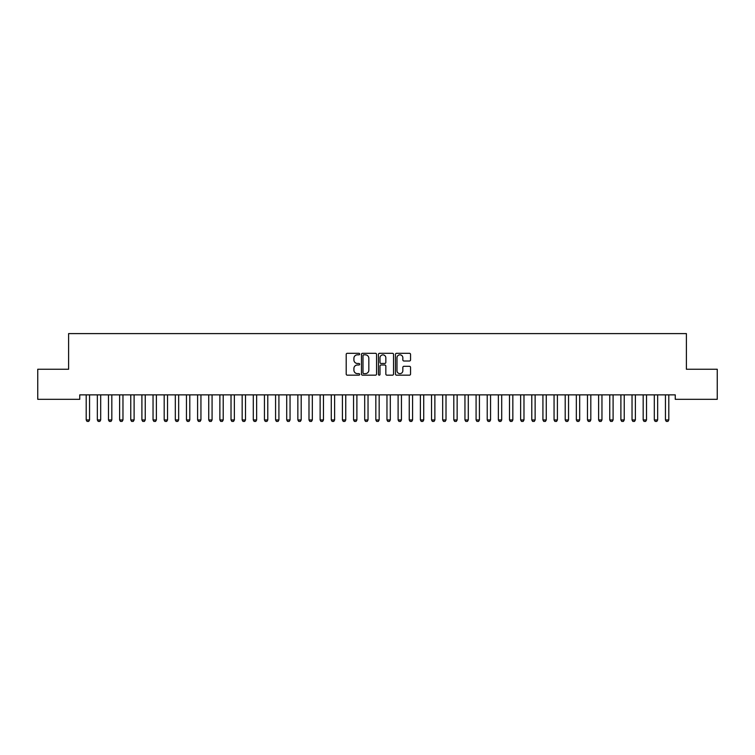 <?xml version="1.0" encoding="UTF-8"?>
<svg xmlns="http://www.w3.org/2000/svg" width="755" height="755" viewBox="0 0 755 755"><rect width="100%" height="100%" fill="white"/><g stroke="black" fill="none" stroke-linecap="round" stroke-linejoin="round"><path stroke-width="1.13" d="M359.682 354.067A0.764 0.764 0 0 0 358.908 353.302L347.291 353.302A1.095 1.095 0 0 0 346.205 354.397L346.205 374.074A1.095 1.095 0 0 0 347.291 375.169L358.908 375.169A0.764 0.764 0 0 0 359.682 374.405A0.764 0.764 0 0 0 358.908 373.64L357.408 373.64A3.501 3.501 0 0 1 353.906 370.139L353.906 368.497A3.501 3.501 0 0 1 357.408 364.995L358.908 364.995A0.764 0.764 0 0 0 359.682 364.231A0.764 0.764 0 0 0 358.908 363.466L357.408 363.466A3.501 3.501 0 0 1 353.906 359.965L353.906 358.332A3.501 3.501 0 0 1 357.408 354.831L358.908 354.831A0.764 0.764 0 0 0 359.682 354.067M409.455 361.003A1.095 1.095 0 0 0 410.55 359.918L410.55 354.397A1.095 1.095 0 0 0 409.455 353.302L396.554 353.302A1.095 1.095 0 0 0 395.46 354.397L395.46 374.074A1.095 1.095 0 0 0 396.554 375.169L409.455 375.169A1.095 1.095 0 0 0 410.55 374.074L410.55 367.402A1.095 1.095 0 0 0 409.455 366.307L403.934 366.307A1.095 1.095 0 0 0 402.84 367.402L402.84 370.714A2.926 2.926 0 0 1 399.914 373.64A2.926 2.926 0 0 1 396.988 370.714L396.988 357.757A2.926 2.926 0 0 1 399.914 354.831A2.926 2.926 0 0 1 402.84 357.757L402.84 359.918A1.095 1.095 0 0 0 403.934 361.003L409.455 361.003M675.253 394.865L79.747 394.865L79.747 399.32L37.75 399.32L37.75 369.242L68.611 369.242L68.611 333.597L686.389 333.597L686.389 369.242L717.25 369.242L717.25 399.32L675.253 399.32L675.253 394.865M376.547 354.397A1.095 1.095 0 0 0 375.452 353.302L362.551 353.302A1.095 1.095 0 0 0 361.456 354.397L361.456 374.074A1.095 1.095 0 0 0 362.551 375.169L375.452 375.169A1.095 1.095 0 0 0 376.547 374.074L376.547 354.397M379.548 353.302L392.449 353.302A1.095 1.095 0 0 1 393.544 354.397L393.544 374.074A1.095 1.095 0 0 1 392.449 375.169L386.928 375.169A1.095 1.095 0 0 1 385.833 374.074L385.833 366.09A1.095 1.095 0 0 0 384.748 364.995L381.077 364.995A1.095 1.095 0 0 0 379.991 366.09L379.991 374.405A0.764 0.764 0 0 1 379.218 375.169A0.764 0.764 0 0 1 378.453 374.405L378.453 354.397A1.095 1.095 0 0 1 379.548 353.302M363.75 354.831A0.764 0.764 0 0 0 362.985 355.596L362.985 372.876A0.764 0.764 0 0 0 363.75 373.64L365.335 373.64A3.501 3.501 0 0 0 368.836 370.139L368.836 358.332A3.501 3.501 0 0 0 365.335 354.831L363.75 354.831M385.833 357.813A2.926 2.926 0 0 0 382.908 354.888A2.926 2.926 0 0 0 379.991 357.813L379.991 362.372A1.095 1.095 0 0 0 381.077 363.466L384.748 363.466A1.095 1.095 0 0 0 385.833 362.372L385.833 357.813M86.079 394.865L86.155 395.11A1.114 1.114 -179.4 0 1 86.202 395.45L86.202 419.95L89.552 419.95L89.552 395.45A1.114 1.114 -179.4 0 1 89.6 395.11L89.675 394.865M89.552 419.95L88.712 421.403L87.042 421.403L86.202 419.95M97.216 394.865L97.291 395.11A1.114 1.114 -179.4 0 1 97.348 395.45L97.348 419.95L100.689 419.95L100.689 395.45A1.114 1.114 -179.4 0 1 100.736 395.11L100.821 394.865M100.689 419.95L99.849 421.403L98.178 421.403L97.348 419.95M108.352 394.865L108.437 395.11A1.114 1.114 -179.4 0 1 108.484 395.45L108.484 419.95L111.825 419.95L111.825 395.45A1.114 1.114 -179.4 0 1 111.882 395.11L111.957 394.865M111.825 419.95L110.994 421.403L109.324 421.403L108.484 419.95M119.498 394.865L119.573 395.11A1.114 1.114 -179.4 0 1 119.62 395.45L119.62 419.95L122.971 419.95L122.971 395.45A1.114 1.114 -179.4 0 1 123.018 395.11L123.093 394.865M122.971 419.95L122.131 421.403L120.46 421.403L119.62 419.95M130.634 394.865L130.709 395.11A1.114 1.114 -179.4 0 1 130.766 395.45L130.766 419.95L134.107 419.95L134.107 395.45A1.114 1.114 -179.4 0 1 134.154 395.11L134.239 394.865M134.107 419.95L133.267 421.403L131.596 421.403L130.766 419.95M141.77 394.865L141.855 395.11A1.114 1.114 -179.4 0 1 141.902 395.45L141.902 419.95L145.243 419.95L145.243 395.45A1.114 1.114 -179.4 0 1 145.3 395.11L145.375 394.865M145.243 419.95L144.413 421.403L142.742 421.403L141.902 419.95M152.916 394.865L152.991 395.11A1.114 1.114 -179.4 0 1 153.038 395.45L153.038 419.95L156.379 419.95L156.379 395.45A1.114 1.114 -179.4 0 1 156.436 395.11L156.512 394.865M156.379 419.95L155.549 421.403L153.878 421.403L153.038 419.95M164.052 394.865L164.128 395.11A1.114 1.114 -179.4 0 1 164.184 395.45L164.184 419.95L167.525 419.95L167.525 395.45A1.114 1.114 -179.4 0 1 167.572 395.11L167.657 394.865M167.525 419.95L166.685 421.403L165.015 421.403L164.184 419.95M175.188 394.865L175.264 395.11A1.114 1.114 -179.4 0 1 175.32 395.45L175.32 419.95L178.661 419.95L178.661 395.45A1.114 1.114 -179.4 0 1 178.718 395.11L178.793 394.865M178.661 419.95L177.831 421.403L176.16 421.403L175.32 419.95M186.334 394.865L186.41 395.11A1.114 1.114 -179.4 0 1 186.457 395.45L186.457 419.95L189.798 419.95L189.798 395.45A1.114 1.114 -179.4 0 1 189.854 395.11L189.93 394.865M189.798 419.95L188.967 421.403L187.297 421.403L186.457 419.95M197.47 394.865L197.546 395.11A1.114 1.114 -179.4 0 1 197.602 395.45L197.602 419.95L200.943 419.95L200.943 395.45A1.114 1.114 -179.4 0 1 200.99 395.11L201.066 394.865M200.943 419.95L200.103 421.403L198.433 421.403L197.602 419.95M208.606 394.865L208.682 395.11A1.114 1.114 -179.4 0 1 208.739 395.45L208.739 419.95L212.079 419.95L212.079 395.45A1.114 1.114 -179.4 0 1 212.136 395.11L212.212 394.865M212.079 419.95L211.249 421.403L209.579 421.403L208.739 419.95M219.752 394.865L219.828 395.11A1.114 1.114 -179.4 0 1 219.875 395.45L219.875 419.95L223.216 419.95L223.216 395.45A1.114 1.114 -179.4 0 1 223.272 395.11L223.348 394.865M223.216 419.95L222.385 421.403L220.715 421.403L219.875 419.95M230.888 394.865L230.964 395.11A1.114 1.114 -179.4 0 1 231.021 395.45L231.021 419.95L234.361 419.95L234.361 395.45A1.114 1.114 -179.4 0 1 234.409 395.11L234.484 394.865M234.361 419.95L233.522 421.403L231.851 421.403L231.021 419.95M242.025 394.865L242.1 395.11A1.114 1.114 -179.4 0 1 242.157 395.45L242.157 419.95L245.498 419.95L245.498 395.45A1.114 1.114 -179.4 0 1 245.554 395.11L245.63 394.865M245.498 419.95L244.667 421.403L242.997 421.403L242.157 419.95M253.17 394.865L253.246 395.11A1.114 1.114 -179.4 0 1 253.293 395.45L253.293 419.95L256.634 419.95L256.634 395.45A1.114 1.114 -179.4 0 1 256.691 395.11L256.766 394.865M256.634 419.95L255.803 421.403L254.133 421.403L253.293 419.95M264.307 394.865L264.382 395.11A1.114 1.114 -179.4 0 1 264.439 395.45L264.439 419.95L267.78 419.95L267.78 395.45A1.114 1.114 -179.4 0 1 267.827 395.11L267.902 394.865M267.78 419.95L266.94 421.403L265.269 421.403L264.439 419.95M275.443 394.865L275.518 395.11A1.114 1.114 -179.4 0 1 275.575 395.45L275.575 419.95L278.916 419.95L278.916 395.45A1.114 1.114 -179.4 0 1 278.973 395.11L279.048 394.865M278.916 419.95L278.085 421.403L276.415 421.403L275.575 419.95M286.589 394.865L286.664 395.11A1.114 1.114 -179.4 0 1 286.711 395.45L286.711 419.95L290.052 419.95L290.052 395.45A1.114 1.114 -179.4 0 1 290.109 395.11L290.184 394.865M290.052 419.95L289.222 421.403L287.551 421.403L286.711 419.95M297.725 394.865L297.8 395.11A1.114 1.114 -179.4 0 1 297.857 395.45L297.857 419.95L301.198 419.95L301.198 395.45A1.114 1.114 -179.4 0 1 301.245 395.11L301.32 394.865M301.198 419.95L300.358 421.403L298.687 421.403L297.857 419.95M308.861 394.865L308.937 395.11A1.114 1.114 -179.4 0 1 308.993 395.45L308.993 419.95L312.334 419.95L312.334 395.45A1.114 1.114 -179.4 0 1 312.391 395.11L312.466 394.865M312.334 419.95L311.504 421.403L309.833 421.403L308.993 419.95M320.007 394.865L320.082 395.11A1.114 1.114 -179.4 0 1 320.129 395.45L320.129 419.95L323.47 419.95L323.47 395.45A1.114 1.114 -179.4 0 1 323.527 395.11L323.602 394.865M323.47 419.95L322.64 421.403L320.969 421.403L320.129 419.95M331.143 394.865L331.218 395.11A1.114 1.114 -179.4 0 1 331.275 395.45L331.275 419.95L334.616 419.95L334.616 395.45A1.114 1.114 -179.4 0 1 334.663 395.11L334.739 394.865M334.616 419.95L333.776 421.403L332.106 421.403L331.275 419.95M342.279 394.865L342.355 395.11A1.114 1.114 -179.4 0 1 342.411 395.45L342.411 419.95L345.752 419.95L345.752 395.45A1.114 1.114 -179.4 0 1 345.809 395.11L345.884 394.865M345.752 419.95L344.922 421.403L343.242 421.403L342.411 419.95M353.425 394.865L353.5 395.11A1.114 1.114 -179.4 0 1 353.548 395.45L353.548 419.95L356.889 419.95L356.889 395.45A1.114 1.114 -179.4 0 1 356.945 395.11L357.021 394.865M356.889 419.95L356.058 421.403L354.388 421.403L353.548 419.95M364.561 394.865L364.637 395.11A1.114 1.114 -179.4 0 1 364.693 395.45L364.693 419.95L368.034 419.95L368.034 395.45A1.114 1.114 -179.4 0 1 368.081 395.11L368.157 394.865M368.034 419.95L367.194 421.403L365.524 421.403L364.693 419.95M375.697 394.865L375.773 395.11A1.114 1.114 -179.4 0 1 375.83 395.45L375.83 419.95L379.17 419.95L379.17 395.45A1.114 1.114 -179.4 0 1 379.227 395.11L379.303 394.865M379.17 419.95L378.34 421.403L376.66 421.403L375.83 419.95M386.843 394.865L386.919 395.11A1.114 1.114 -179.4 0 1 386.966 395.45L386.966 419.95L390.307 419.95L390.307 395.45A1.114 1.114 -179.4 0 1 390.363 395.11L390.439 394.865M390.307 419.95L389.476 421.403L387.806 421.403L386.966 419.95M397.979 394.865L398.055 395.11A1.114 1.114 -179.4 0 1 398.111 395.45L398.111 419.95L401.452 419.95L401.452 395.45A1.114 1.114 -179.4 0 1 401.5 395.11L401.575 394.865M401.452 419.95L400.612 421.403L398.942 421.403L398.111 419.95M409.116 394.865L409.191 395.11A1.114 1.114 -179.4 0 1 409.248 395.45L409.248 419.95L412.589 419.95L412.589 395.45A1.114 1.114 -179.4 0 1 412.645 395.11L412.721 394.865M412.589 419.95L411.758 421.403L410.078 421.403L409.248 419.95M420.261 394.865L420.337 395.11A1.114 1.114 -179.4 0 1 420.384 395.45L420.384 419.95L423.725 419.95L423.725 395.45A1.114 1.114 -179.4 0 1 423.781 395.11L423.857 394.865M423.725 419.95L422.894 421.403L421.224 421.403L420.384 419.95M431.398 394.865L431.473 395.11A1.114 1.114 -179.4 0 1 431.53 395.45L431.53 419.95L434.871 419.95L434.871 395.45A1.114 1.114 -179.4 0 1 434.918 395.11L434.993 394.865M434.871 419.95L434.031 421.403L432.36 421.403L431.53 419.95M442.534 394.865L442.609 395.11A1.114 1.114 -179.4 0 1 442.666 395.45L442.666 419.95L446.007 419.95L446.007 395.45A1.114 1.114 -179.4 0 1 446.063 395.11L446.139 394.865M446.007 419.95L445.167 421.403L443.496 421.403L442.666 419.95M453.68 394.865L453.755 395.11A1.114 1.114 -179.4 0 1 453.802 395.45L453.802 419.95L457.143 419.95L457.143 395.45A1.114 1.114 -179.4 0 1 457.2 395.11L457.275 394.865M457.143 419.95L456.313 421.403L454.642 421.403L453.802 419.95M464.816 394.865L464.891 395.11A1.114 1.114 -179.4 0 1 464.948 395.45L464.948 419.95L468.289 419.95L468.289 395.45A1.114 1.114 -179.4 0 1 468.336 395.11L468.411 394.865M468.289 419.95L467.449 421.403L465.778 421.403L464.948 419.95M475.952 394.865L476.027 395.11A1.114 1.114 -179.4 0 1 476.084 395.45L476.084 419.95L479.425 419.95L479.425 395.45A1.114 1.114 -179.4 0 1 479.482 395.11L479.557 394.865M479.425 419.95L478.585 421.403L476.915 421.403L476.084 419.95M487.098 394.865L487.173 395.11A1.114 1.114 -179.4 0 1 487.22 395.45L487.22 419.95L490.561 419.95L490.561 395.45A1.114 1.114 -179.4 0 1 490.618 395.11L490.693 394.865M490.561 419.95L489.731 421.403L488.06 421.403L487.22 419.95M498.234 394.865L498.309 395.11A1.114 1.114 -179.4 0 1 498.366 395.45L498.366 419.95L501.707 419.95L501.707 395.45A1.114 1.114 -179.4 0 1 501.754 395.11L501.83 394.865M501.707 419.95L500.867 421.403L499.197 421.403L498.366 419.95M509.37 394.865L509.446 395.11A1.114 1.114 -179.4 0 1 509.502 395.45L509.502 419.95L512.843 419.95L512.843 395.45A1.114 1.114 -179.4 0 1 512.9 395.11L512.975 394.865M512.843 419.95L512.003 421.403L510.333 421.403L509.502 419.95M520.516 394.865L520.591 395.11A1.114 1.114 -179.4 0 1 520.639 395.45L520.639 419.95L523.979 419.95L523.979 395.45A1.114 1.114 -179.4 0 1 524.036 395.11L524.112 394.865M523.979 419.95L523.149 421.403L521.478 421.403L520.639 419.95M531.652 394.865L531.728 395.11A1.114 1.114 -179.4 0 1 531.784 395.45L531.784 419.95L535.125 419.95L535.125 395.45A1.114 1.114 -179.4 0 1 535.172 395.11L535.248 394.865M535.125 419.95L534.285 421.403L532.615 421.403L531.784 419.95M542.788 394.865L542.864 395.11A1.114 1.114 -179.4 0 1 542.92 395.45L542.92 419.95L546.261 419.95L546.261 395.45A1.114 1.114 -179.4 0 1 546.318 395.11L546.394 394.865M546.261 419.95L545.421 421.403L543.751 421.403L542.92 419.95M553.934 394.865L554.01 395.11A1.114 1.114 -179.4 0 1 554.057 395.45L554.057 419.95L557.398 419.95L557.398 395.45A1.114 1.114 -179.4 0 1 557.454 395.11L557.53 394.865M557.398 419.95L556.567 421.403L554.897 421.403L554.057 419.95M565.07 394.865L565.146 395.11A1.114 1.114 -179.4 0 1 565.202 395.45L565.202 419.95L568.543 419.95L568.543 395.45A1.114 1.114 -179.4 0 1 568.591 395.11L568.666 394.865M568.543 419.95L567.703 421.403L566.033 421.403L565.202 419.95M576.207 394.865L576.282 395.11A1.114 1.114 -179.4 0 1 576.339 395.45L576.339 419.95L579.68 419.95L579.68 395.45A1.114 1.114 -179.4 0 1 579.736 395.11L579.812 394.865M579.68 419.95L578.84 421.403L577.169 421.403L576.339 419.95M587.343 394.865L587.428 395.11A1.114 1.114 -179.4 0 1 587.475 395.45L587.475 419.95L590.816 419.95L590.816 395.45A1.114 1.114 -179.4 0 1 590.872 395.11L590.948 394.865M590.816 419.95L589.985 421.403L588.315 421.403L587.475 419.95M598.488 394.865L598.564 395.11A1.114 1.114 -179.4 0 1 598.621 395.45L598.621 419.95L601.962 419.95L601.962 395.45A1.114 1.114 -179.4 0 1 602.009 395.11L602.084 394.865M601.962 419.95L601.122 421.403L599.451 421.403L598.621 419.95M609.625 394.865L609.7 395.11A1.114 1.114 -179.4 0 1 609.757 395.45L609.757 419.95L613.098 419.95L613.098 395.45A1.114 1.114 -179.4 0 1 613.145 395.11L613.23 394.865M613.098 419.95L612.258 421.403L610.587 421.403L609.757 419.95M620.761 394.865L620.846 395.11A1.114 1.114 -179.4 0 1 620.893 395.45L620.893 419.95L624.234 419.95L624.234 395.45A1.114 1.114 -179.4 0 1 624.291 395.11L624.366 394.865M624.234 419.95L623.403 421.403L621.733 421.403L620.893 419.95M631.907 394.865L631.982 395.11A1.114 1.114 -179.4 0 1 632.029 395.45L632.029 419.95L635.38 419.95L635.38 395.45A1.114 1.114 -179.4 0 1 635.427 395.11L635.502 394.865M635.38 419.95L634.54 421.403L632.869 421.403L632.029 419.95M643.043 394.865L643.118 395.11A1.114 1.114 -179.4 0 1 643.175 395.45L643.175 419.95L646.516 419.95L646.516 395.45A1.114 1.114 -179.4 0 1 646.563 395.11L646.648 394.865M646.516 419.95L645.676 421.403L644.006 421.403L643.175 419.95M654.179 394.865L654.264 395.11A1.114 1.114 -179.4 0 1 654.311 395.45L654.311 419.95L657.652 419.95L657.652 395.45A1.114 1.114 -179.4 0 1 657.709 395.11L657.784 394.865M657.652 419.95L656.822 421.403L655.151 421.403L654.311 419.95M665.325 394.865L665.4 395.11A1.114 1.114 -179.4 0 1 665.448 395.45L665.448 419.95L668.798 419.95L668.798 395.45A1.114 1.114 -179.4 0 1 668.845 395.11L668.921 394.865M668.798 419.95L667.958 421.403L666.288 421.403L665.448 419.95"/></g></svg>
